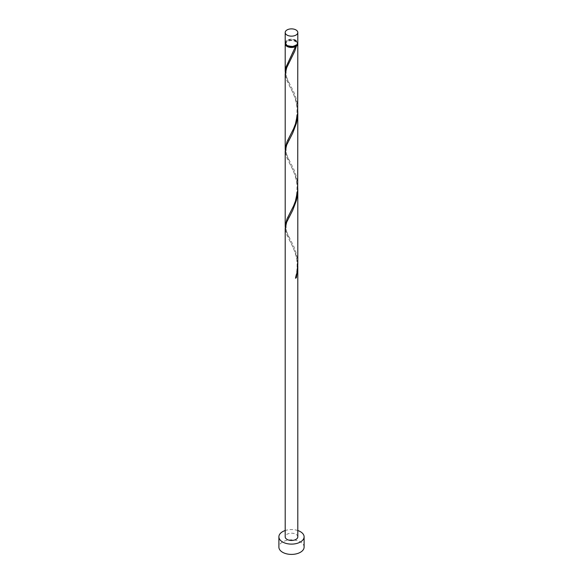 <?xml version="1.0" encoding="UTF-8"?>
<svg xmlns="http://www.w3.org/2000/svg" width="583" height="583" viewBox="0 0 583 583"><rect width="100%" height="100%" fill="white"/><g stroke="black" fill="none" stroke-linecap="round" stroke-linejoin="round"><path stroke-width="0.44" stroke-dasharray="2.92 2.19" d="M285.196 42.807A6.304 3.636 180 0 1 289.088 39.44A6.304 3.636 180 0 1 295.96 40.234A6.304 3.636 180 0 1 297.804 42.807M295.508 40.489A5.67 3.272 180 0 1 297.17 42.807A5.67 3.272 180 0 1 293.672 45.831A5.67 3.272 180 0 1 287.492 45.117A5.67 3.272 180 0 1 285.83 42.807A5.67 3.272 180 0 1 289.328 39.775A5.67 3.272 180 0 1 295.508 40.489M285.962 44.541A5.67 3.272 180 0 1 285.83 43.834A5.67 3.272 180 0 1 289.328 40.81A5.67 3.272 180 0 1 295.508 41.517A5.67 3.272 180 0 1 297.17 43.834A5.67 3.272 180 0 1 297.038 44.541M304.107 547.124A12.607 7.28 0 0 0 300.413 541.979A12.607 7.28 0 0 0 286.676 540.405A12.607 7.28 0 0 0 278.893 547.124M297.782 188.571L295.96 177.582L292.513 168.895L286.617 157.315L285.196 151.201M297.804 536.834A6.304 3.636 0 0 0 295.96 534.261A6.304 3.636 0 0 0 289.088 533.474A6.304 3.636 0 0 0 285.196 536.834M297.782 265.768L295.96 254.771L292.513 246.084L286.617 234.512L285.196 228.39M285.262 227.166L287.514 233.994L293.73 246.274L295.61 251.207L296.995 256.476L297.804 264.529M285.262 72.78L287.514 79.609L293.73 91.888L295.61 96.829L296.995 102.091L297.804 110.143M285.262 43.317A6.304 3.636 180 0 1 289.511 40.38A6.304 3.636 180 0 1 295.96 41.262A6.304 3.636 180 0 1 297.738 43.317M297.782 111.382L295.96 100.385L292.513 91.706L286.617 80.126L285.196 74.005M285.262 149.977L287.514 156.805L293.73 169.085L295.61 174.018L296.995 179.287L297.804 187.34M297.804 530.53A12.607 7.28 0 0 0 285.196 530.53M295.486 278.229L295.676 277.654M297.17 42.807L297.17 43.834M285.83 42.807L285.83 43.834M289.343 239.985C290.574 242.266 294.043 248.752 295.37 253.714C297.119 258.699 297.549 264.886 296.645 272.29L295.333 277.923M289.94 215.688C283.957 223.136 285.808 233.433 289.94 238.636M289.343 162.795L292.491 168.997C293.854 172.459 295.581 174.696 296.98 184.68C297.454 204.611 290.523 210.412 289.321 214.391M289.94 138.492C283.957 145.947 285.808 156.244 289.94 161.44M289.343 85.606L292.491 91.808C293.854 95.269 295.581 97.499 296.98 107.483C297.454 127.415 290.523 133.223 289.321 137.202M289.94 61.302C283.957 68.75 285.808 79.048 289.94 84.251M295.333 46.341C294.087 50.925 291.077 56.77 289.321 60.005"/><path stroke-width="0.87" d="M287.04 35.082A6.304 3.636 0 0 0 293.912 35.876A6.304 3.636 0 0 0 297.804 32.51A6.304 3.636 0 0 0 295.96 29.937A6.304 3.636 0 0 0 289.088 29.15A6.304 3.636 0 0 0 285.196 32.51A6.304 3.636 0 0 0 287.04 35.082M297.804 32.51L297.804 42.807A6.304 3.636 180 0 1 293.912 46.166A6.304 3.636 180 0 1 287.04 45.379A6.304 3.636 180 0 1 285.196 42.807L285.196 32.51M297.038 44.541A5.67 3.272 180 0 1 295.508 46.152A5.67 3.272 180 0 1 287.492 46.152A5.67 3.272 180 0 1 285.962 44.541M285.196 530.53A12.607 7.28 0 0 0 278.893 536.834A12.607 7.28 0 0 0 282.587 541.979A12.607 7.28 0 0 0 296.324 543.56A12.607 7.28 0 0 0 304.107 536.834A12.607 7.28 0 0 0 300.413 531.689A12.607 7.28 0 0 0 297.804 530.53M278.893 536.834L278.893 547.124A12.607 7.28 0 0 0 282.587 552.276A12.607 7.28 0 0 0 296.324 553.85A12.607 7.28 0 0 0 304.107 547.124L304.107 536.834M295.676 277.654L296.383 277.712L297.804 266.985L297.804 536.834A6.304 3.636 0 0 1 293.912 540.193A6.304 3.636 0 0 1 287.04 539.406A6.304 3.636 0 0 1 285.196 536.834L285.196 228.281L286.727 222.036L292.673 210.368L296.383 200.523L297.447 195.13L297.782 188.571M297.804 266.985L297.782 265.768M296.383 277.712A6.304 3.636 180 0 1 295.486 278.229L296.915 272.982L297.804 264.529L297.804 189.796M297.738 43.317A6.304 3.636 180 0 1 297.804 43.834L297.694 113.124L295.486 123.844L293.577 128.748L287.04 141.662L285.196 148.745L285.196 73.903L286.727 67.65L294.721 51.253L296.383 46.137L295.508 46.152L295.486 46.647A6.304 3.636 180 0 1 287.04 46.407A6.304 3.636 180 0 1 285.196 43.834A6.304 3.636 180 0 1 285.262 43.317M295.486 46.647L286.005 67.052L285.262 72.78M297.804 43.834A6.304 3.636 180 0 1 296.383 46.137M297.804 112.606L297.694 190.32L295.486 201.033L293.577 205.945L287.04 218.858L285.196 225.934L285.196 151.092L286.727 144.839L292.673 133.179L296.383 123.326L297.447 117.941L297.782 111.382M285.196 148.745L285.262 149.977M285.196 225.934L285.262 227.166M285.196 43.834L285.196 71.549"/></g></svg>
